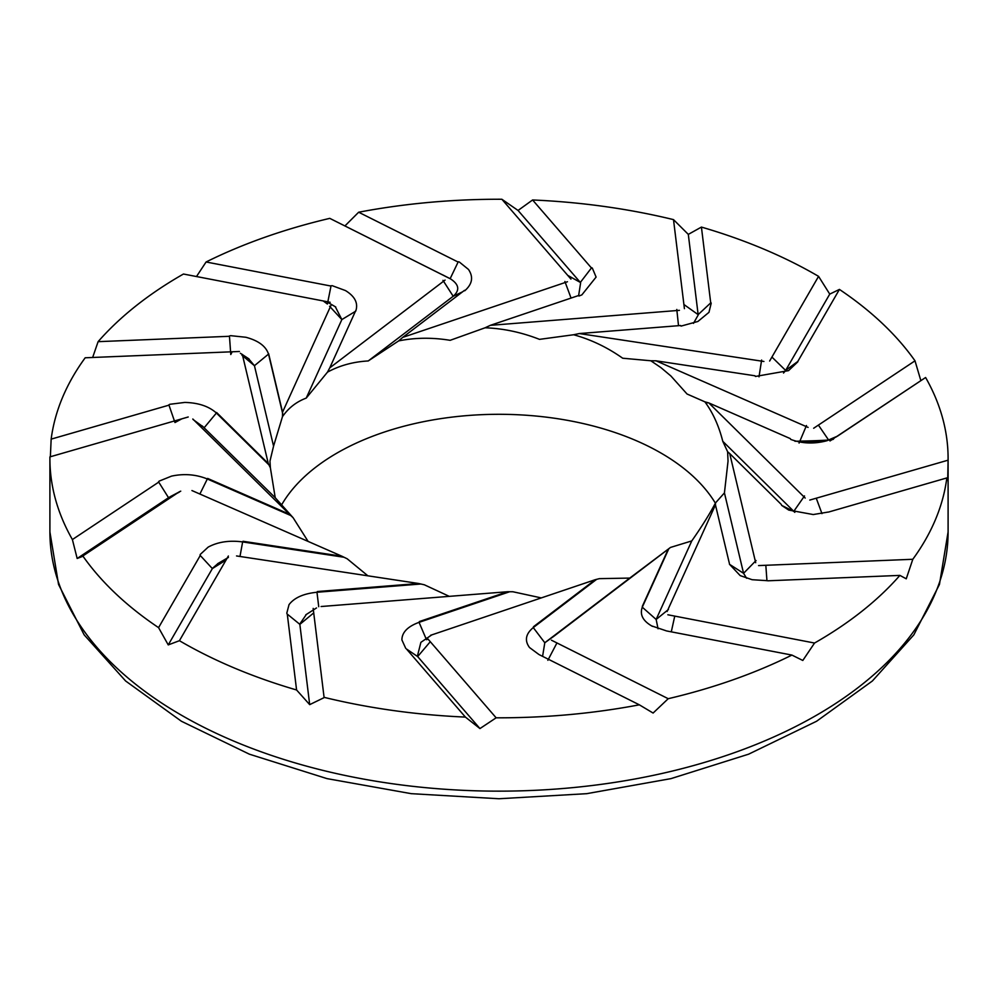 <?xml version="1.0" encoding="UTF-8"?>
<svg xmlns="http://www.w3.org/2000/svg" width="998" height="998" viewBox="0 0 998 998"><rect width="100%" height="100%" fill="white"/><g stroke="black" fill="none" stroke-linecap="round" stroke-linejoin="round"><path stroke-width="1.5" d="M181.536 418.985L174.974 422.541L168.862 404.801M242.314 354.365L268.287 463.521L270.383 467.812L275.223 497.715L202.245 425.959M193.487 419.834L204.253 427.643L216.404 413.022C208.894 406.286 198.353 402.755 184.767 402.431L169.747 404.302M239.42 351.483L85.192 357.783A449.1 259.28 0 0 0 51.16 439.132L168.974 405.151M51.16 439.132L50.362 456.747M330.138 302.282L183.457 274.026A449.1 259.28 0 0 0 98.103 341.665L92.652 357.484M232.135 351.882L230.775 354.527L229.44 335.927M98.103 341.665L229.465 336.289M241.953 355.226L254.44 365.717L248.502 358.606M330.899 305.575L282.546 412.174L282.459 416.69C288.434 407.995 296.356 401.807 306.224 398.102L341.852 319.572L335.303 306.735M329.565 306.249L341.852 319.585M230.513 335.652L245.845 337.262C258.37 340.592 265.917 346.206 268.512 354.103L254.44 365.705L273.564 446.131L269.959 461.138L270.383 467.812M321.094 606.522L507.645 591.727L419.347 621.554M313.172 608.418L324.076 697.34A449.1 259.28 0 0 0 465.405 717.088L406.46 648.974M405.687 648.263L401.895 639.905C401.969 632.358 407.683 626.507 419.048 622.34L426.483 639.681M431.373 635.165L420.894 642.338L417.376 656.222M429.901 642.163L417.663 656.572L406.348 648.9M465.405 717.088L479.951 728.565L417.738 656.672M427.044 637.959L496.143 717.812A449.1 259.28 0 0 0 639.344 704.825L653.104 713.046L668.223 698.7A449.1 259.28 0 0 0 791.913 655.075L802.804 660.464L814.543 643.036A449.1 259.28 0 0 0 899.897 575.397L906.246 578.803L912.808 559.279A449.1 259.28 0 0 0 946.84 477.93L947.701 480.512L948.088 460.178A449.1 259.28 0 0 0 948.1 458.531A449.1 259.28 0 0 0 925.608 377.506L835.413 437.374M639.344 704.825L539.382 654.75M556.659 643.473L547.852 660.302M555.038 635.389L544.796 642.762L542.588 656.36M430.537 635.314L595.282 579.676L599.349 578.653L629.763 578.079L670.506 547.428L691.776 540.916C701.644 526.832 709.566 514.145 715.541 502.867L724.436 492.9L728.041 461.138L727.617 451.745L722.777 441.303C718.847 425.797 712.884 412.636 704.887 401.845L687.048 394.01L670.905 375.996L660.95 367.638L650.808 360.765L622.69 358.22C607.271 347.316 590.916 339.507 573.625 334.754L539.494 339.357C521.48 332.309 503.341 328.442 485.078 327.793L450.148 340.318C432.271 337.386 415.106 337.586 398.651 340.904L368.237 360.952C353.217 361.787 339.644 365.518 327.494 372.129L306.224 398.102M426.483 639.693L428.08 639.157M538.795 654.414L529.539 647.552C524.412 640.591 525.647 633.93 533.269 627.592L544.796 642.749L629.763 578.079M595.282 579.676L533.456 626.744M596.517 579.439L533.493 627.418M228.367 556.023L179.428 640.704L168.25 644.908L212.312 568.673M179.465 491.69L82.834 555.986A449.1 259.28 0 0 0 158.57 627.642L168.25 644.908M82.896 556.273L77.17 558.481L168.4 497.79M188.223 416.989L49.912 456.884A449.1 259.28 0 0 0 49.9 458.531A449.1 259.28 0 0 0 72.392 539.556L77.17 558.481M446.555 276.87L329.777 218.362A449.1 259.28 0 0 0 206.087 261.987L196.494 276.533M329.777 218.362L450.023 278.642M570.956 279.103L501.857 199.251A449.1 259.28 0 0 0 358.656 212.225L344.896 225.972M501.857 199.251L518.049 210.453L580.262 282.347M684.416 308.669L673.5 219.622A449.1 259.28 0 0 0 532.595 199.974L518.049 210.453M673.5 219.622L688.308 234.38L698.138 314.545M769.633 361.039L818.572 276.359A449.1 259.28 0 0 0 701.419 227.082L688.308 234.38M818.572 276.359L829.75 294.111L785.688 370.345M813.657 428.254L915.004 360.827A449.1 259.28 0 0 0 839.43 289.42L829.75 294.111M915.004 360.827L920.83 380.537M496.143 717.812L479.951 728.565M324.25 697.565L309.692 704.638L299.862 624.474M179.428 640.704A449.1 259.28 0 0 0 296.581 689.98L309.692 704.638M192.814 419.01L290.73 515.504L207.621 479.115M199.887 494.022L207.322 478.978C196.032 474.399 184.106 473.451 171.531 476.121L159.094 481.148M290.73 515.504L293.113 517.712L308.108 541.415M282.459 416.69L273.564 446.131M281.436 505.2A229.041 132.235 180 0 1 660.95 453.03A229.041 132.235 180 0 1 715.379 503.179M507.645 591.727L512.922 591.764L541.29 597.914M236.538 555.948L418.698 583.506L424.375 584.803L449.287 596.355M191.94 490.554L341.977 556.248L347.192 558.793L367.888 575.821M293.113 517.712L275.223 497.715M509.392 591.839L419.36 622.241M323.377 301.059L327.394 304.016L331.074 285.69M282.771 413.983L268.574 354.327M269.26 465.193L216.603 413.222M552.929 636.974L670.506 547.428M668.248 549.187L642.325 606.322M668.81 548.738L642.375 606.996M674.623 616.689L671.292 631.846M668.435 609.504L656.148 619.459L658.056 628.777M667.862 614.78L814.543 643.036M765.865 565.866L766.951 580.724M758.58 565.579L912.808 559.279M722.777 441.303L794.807 512.348M828.253 512.049L813.233 514.544L788.732 510.078L781.596 505.35L793.747 511.375M805.186 498.052L708.842 402.942L704.887 401.845M804.513 495.919L793.747 511.388M835.962 437.062L839.468 434.779M925.608 377.506L837.509 436.138L826.469 440.854C813.894 444.11 801.968 443.623 790.69 439.394M808.081 427.394L656.023 360.814L650.808 360.765M707.32 402.893L687.048 394.01M806.471 425.522L799.074 443.075M783.517 373.052L785.389 370.807M772.34 357.471L785.626 370.42L797.963 361.338M797.801 361.85L788.545 370.632L755.361 376.458M818.747 425.585L828.714 440.18M693.46 323.377L698.163 315.044M684.329 304.802L698.138 314.632L710.95 302.668M711.212 303.167L708.967 312.337L697.914 321.468L681.023 326.109M679.426 310.341L490.355 325.336L485.078 327.793M676.794 309.467L678.515 325.685M490.355 325.336L578.653 295.508L580.624 282.796M568.099 275.585L580.337 282.422L591.652 267.689M592.313 268.075L596.105 277.07L581.871 294.872L578.952 296.032M567.463 281.748L402.718 337.386L398.651 340.904M564.893 281.486L571.056 298.078M442.962 280.351L453.204 296.269C459.978 290.293 459.13 284.53 450.647 278.978M450.135 278.704L458.269 261.726M459.205 261.925L468.461 269.423C473.588 276.982 472.353 284.093 464.731 290.78M368.237 360.952L453.192 296.269L462.585 291.815M402.718 337.386L464.544 290.318M358.656 212.225L458.107 262.05M532.595 199.974L591.44 267.963M763.919 361.476L579.302 333.557L680.648 325.523M701.419 227.082L710.713 302.881M656.023 360.814L754.987 375.784M839.43 289.42L797.789 361.476M708.842 402.942L790.354 438.633M809.777 500.073L948.088 460.178M816.464 498.763L821.965 513.621M755.686 562.697L729.713 453.541L781.359 504.526M946.84 477.93L828.452 512.086M667.101 611.487L715.454 504.888L729.376 563.408M899.897 575.397L767.874 580.799M767.487 580.686L752.155 579.713L740.179 575.609L729.488 564.269M551.445 640.192L668.223 698.7M791.913 655.075L666.365 630.898M665.841 630.686L651.494 625.846M652.53 626.407C642.986 621.13 639.568 614.731 642.288 607.196L656.135 619.446L691.776 540.916M418.698 583.506L317.352 591.54M296.581 689.98L287.274 614.094M286.788 613.184L289.033 604.638C294.298 597.715 303.617 593.585 316.977 592.251L318.724 606.709M225.66 560.265L212.374 568.573M313.671 612.947L299.862 624.361L287.05 613.92M158.57 627.642L200.261 555.499M200.199 554.489L208.145 547.129C217.789 541.902 229.291 540.168 242.639 541.914L239.982 556.472M341.977 556.248L243.013 541.278M179.253 492.164L168.525 497.703L158.532 481.809M212.362 568.586L200.037 555.25M218.175 563.383L212.611 568.211M306.361 614.444L299.837 623.975M420.682 584.03L317.352 592.226M724.436 492.9L743.572 573.314L729.476 564.282M715.454 504.888L715.541 502.867M445.071 280.089L329.752 367.875L327.494 372.129M332.159 285.665L345.47 290.568C355.014 296.431 358.432 303.305 355.712 311.176L341.865 319.572M289.158 514.12L207.646 478.429M343.898 557.233L243.001 541.976M170.396 496.617L168.986 497.428M729.713 453.541L727.617 451.745M579.302 333.557L573.625 334.754M268.287 463.521L216.641 412.536M282.546 412.174L268.624 353.654M329.752 367.875L355.675 310.74M761.624 360.053L759.004 376.832M756.047 560.527L743.56 573.326M743.572 573.314L746.604 578.254M72.392 539.556L158.719 482.121M206.087 261.987L330.999 286.052M948.1 458.531L948.1 531.872A449.1 259.28 180 0 1 669.546 771.728A449.1 259.28 180 0 1 179.428 714.044A449.1 259.28 180 0 1 49.9 531.872L49.9 458.531M193.899 420.083L193.063 419.497M249.038 358.956L240.393 353.28M948.1 531.872L939.442 584.479L913.856 634.84L872.377 680.985L816.601 721.242L748.625 754.176L670.98 778.627L586.687 793.672L498.975 798.749L411.276 793.672L326.995 778.615L249.375 754.176L181.399 721.242L125.623 680.985L84.144 634.84L58.558 584.479L49.9 531.872M801.756 442.376L827.354 440.605M829.987 440.966L834.328 438.172C826.943 438.671 851.069 440.031 794.944 441.266M305.787 614.805L316.516 607.944M170.371 496.605L180.738 491.153M335.752 306.997L327.818 302.369M450.285 278.766L442.413 274.737M217.626 563.695L228.417 557.42"/></g></svg>
